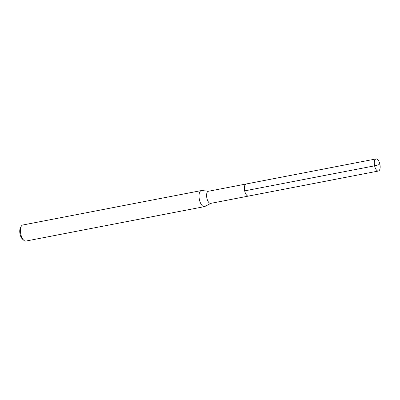 <?xml version="1.0" encoding="UTF-8"?>
<svg xmlns="http://www.w3.org/2000/svg" width="400" height="400" viewBox="0 0 400 400"><rect width="100%" height="100%" fill="white"/><g stroke="black" fill="none" stroke-linecap="round" stroke-linejoin="round"><path stroke-width="0.6" d="M375.915 158.97A6.16 2.75 -100.9 0 1 376.06 158.93A6.16 2.75 -100.9 0 1 379.89 164.295A6.16 2.75 -100.9 0 1 378.535 170.99A6.16 2.75 -100.9 0 1 378.39 171.03A6.16 2.75 -100.9 0 1 374.56 165.665A6.16 2.75 -100.9 0 1 375.915 158.97M248.635 196.045A6.16 2.75 -100.9 0 1 248.49 196.08L210.69 203.37A6.16 2.75 79.1 0 1 206.855 198.005A6.16 2.75 79.1 0 1 208.21 191.31A6.16 2.75 79.1 0 1 208.355 191.275L246.155 183.985A6.16 2.75 79.1 0 0 246.01 184.02A6.16 2.75 79.1 0 0 244.655 190.715A6.16 2.75 79.1 0 0 248.49 196.08A6.16 2.75 -100.9 0 1 244.655 190.715A6.16 2.75 -100.9 0 1 246.01 184.02A6.16 2.75 -100.9 0 1 246.155 183.985L376.06 158.93M210.87 203.335L204.93 206.46A8.175 3.645 -100.9 0 1 204.655 206.575A8.175 3.645 -100.9 0 1 204.465 206.62A8.175 3.645 -100.9 0 1 199.38 199.505A8.175 3.645 -100.9 0 1 201.18 190.62A8.175 3.645 -100.9 0 1 201.37 190.57A8.175 3.645 -100.9 0 1 201.865 190.55L208.535 191.24M201.37 190.57L22.755 225.015A8.175 3.645 79.1 0 0 22.56 225.065A8.175 3.645 79.1 0 0 21.175 226.43A8.175 3.645 79.1 0 0 20.72 233.735A8.175 3.645 79.1 0 0 23.86 240.345A8.175 3.645 79.1 0 0 25.85 241.07L204.465 206.62M21.175 226.43L20.365 228.03A6.54 2.92 79.1 0 0 20 233.87A6.54 2.92 79.1 0 0 22.51 239.16L23.86 240.345M379.195 164.6L374.595 165.825L244.69 190.88M248.49 196.08L378.39 171.03"/></g></svg>
